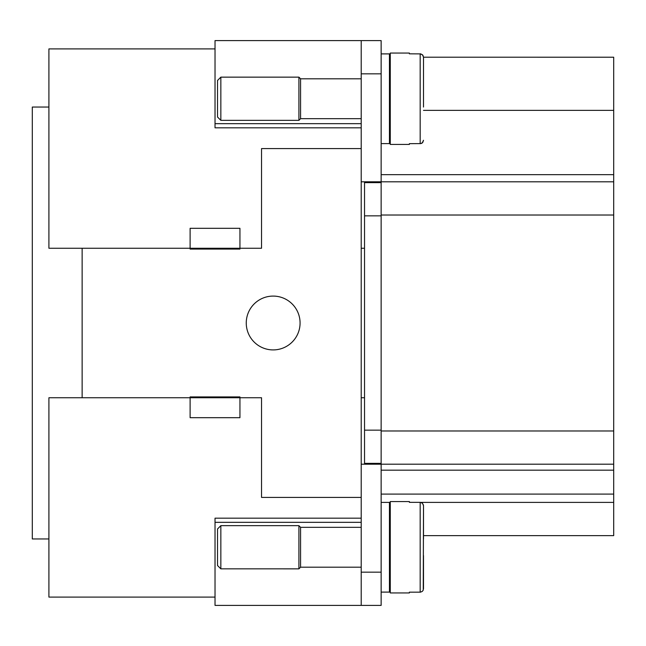 <?xml version="1.0" encoding="UTF-8"?>
<svg xmlns="http://www.w3.org/2000/svg" width="646" height="646" viewBox="0 0 646 646"><rect width="100%" height="100%" fill="white"/><g stroke="black" fill="none" stroke-linecap="round" stroke-linejoin="round"><path stroke-width="0.97" d="M381.14 605.391L381.14 572.17L361.203 572.17L361.203 605.391L381.14 605.391M361.203 73.83L381.14 73.83L381.14 40.609L361.203 40.609L361.203 181.801L613.7 181.801L613.7 535.623L423.501 535.623L423.501 538.95L423.501 505.721L423.251 590.073L422.298 591.397L420.506 592.156L409.378 592.172L409.378 592.939L390.273 592.939M220.843 525.658L220.843 568.835L298.912 568.851L298.912 525.658L220.843 525.658L217.516 528.985L217.516 565.516L220.843 568.851M361.203 527.322L300.576 527.322L300.576 567.188L298.912 568.851M381.14 502.402L389.449 502.402L389.449 592.107L381.14 592.107L389.449 592.107M390.273 501.603L390.273 592.907M423.453 505.172L423.364 504.768M422.444 503.242L421.781 502.758M390.273 501.571L409.378 501.571L409.378 502.338L420.506 502.354L422.541 503.339L423.501 505.721M361.203 78.812L300.576 78.812L300.576 118.662L298.912 120.342L220.843 120.342L217.516 117.015L217.516 80.475L220.843 77.149L220.843 120.326M298.912 120.326L298.912 77.149L220.843 77.149M389.449 143.565L389.449 53.925M423.501 107.05L423.501 57.211L422.944 55.338L420.829 53.893L409.378 53.828L409.378 53.061L390.273 53.061L390.273 144.429L409.378 144.429L409.378 143.662L420.829 143.598L422.759 142.419L423.501 140.279L422.298 142.887M422.032 143.089L421.515 143.38M420.175 143.662L420.175 53.828L422.541 54.829L423.501 57.211L613.7 57.219L613.7 181.801M273.169 296.086A26.914 26.914 0 0 1 300.075 323A26.914 26.914 0 0 1 273.169 349.914A26.914 26.914 0 0 1 246.255 323A26.914 26.914 0 0 1 273.169 296.086M215.029 48.91L48.91 48.91L48.91 248.25L190.11 248.25L190.11 249.081L239.941 249.081L239.941 228.313L190.11 228.313L190.11 248.25L261.541 248.25L261.541 148.58L361.203 148.58M389.449 57.219L390.273 57.219M361.203 605.391L215.029 605.391L215.029 518.181L361.203 518.181M381.14 73.83L381.14 464.199L613.7 464.199M381.14 494.101L613.7 494.101M361.203 497.42L261.541 497.42L261.541 397.75L239.941 397.75L239.941 417.687L190.11 417.687L190.11 397.75L239.941 397.75L239.941 396.919L190.11 396.919L190.11 397.75L48.91 397.75L48.91 597.09L215.029 597.09M82.131 397.75L82.131 248.25M381.14 463.368L364.53 463.368L364.53 182.632L381.14 182.632M364.53 248.25L361.203 248.25L361.203 181.801M364.53 397.75L361.203 397.75L361.203 248.25M381.14 572.17L381.14 464.199L361.203 464.199L361.203 397.75M361.203 464.199L361.203 572.17M423.501 57.211L423.501 90.44M423.501 110.377L613.7 110.377M423.501 555.56L423.501 588.789L423.501 555.56M361.203 40.609L215.029 40.609L215.029 123.661L361.203 123.661M215.029 522.339L361.203 522.339M361.203 127.819L215.029 127.819L215.029 123.661M48.91 107.05L32.3 107.05L32.3 538.95L48.91 538.95M420.175 502.338L420.175 592.172M381.14 215.029L613.7 215.029M381.14 430.971L613.7 430.971M381.14 470.175L613.7 470.175M364.53 215.853L381.14 215.853M364.53 430.147L381.14 430.147M389.449 502.402L390.273 502.402M420.845 502.402L613.7 502.402M381.14 174.662L613.7 174.662M390.273 567.188L389.449 567.188M361.203 567.188L300.576 567.188M381.14 143.598L389.449 143.598M390.273 78.812L389.449 78.812M300.576 118.678L361.203 118.678M300.576 78.812L298.912 77.149M389.449 53.893L381.14 53.893M300.576 527.322L298.912 525.658M389.449 118.678L390.273 118.678M389.449 527.322L390.273 527.322"/></g></svg>
